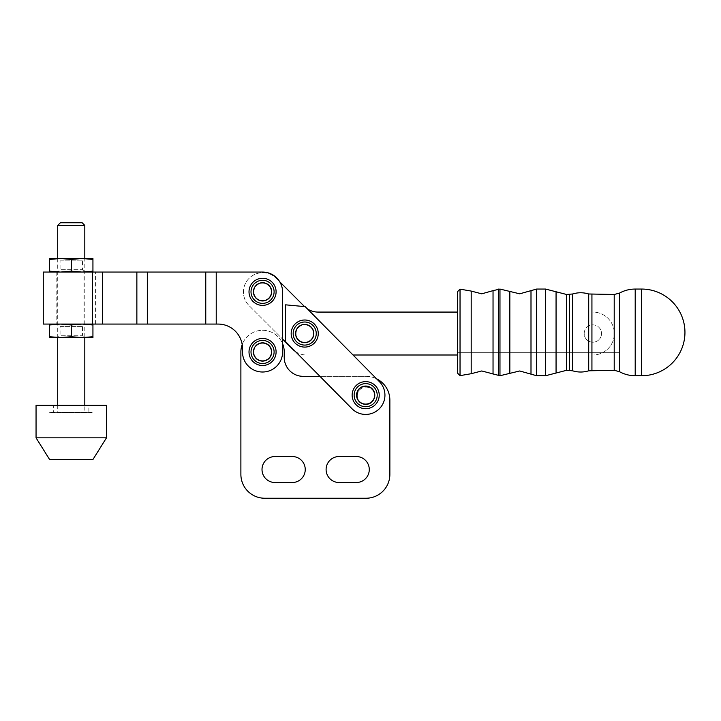 <?xml version="1.0" encoding="UTF-8"?>
<svg xmlns="http://www.w3.org/2000/svg" width="721" height="721" viewBox="0 0 721 721"><rect width="100%" height="100%" fill="white"/><g stroke="black" fill="none" stroke-linecap="round" stroke-linejoin="round"><path stroke-width="0.54" stroke-dasharray="3.6 2.7" d="M357.31 395.847A8.724 8.724 0 0 1 366.025 387.123A8.724 8.724 0 0 1 374.749 395.847A8.724 8.724 0 0 0 366.025 387.123A8.724 8.724 0 0 0 357.31 395.847A8.724 8.724 0 0 0 366.025 404.571A8.724 8.724 0 0 0 374.749 395.847A8.724 8.724 0 0 1 366.025 404.571A8.724 8.724 0 0 1 357.31 395.847M253.837 351.965A8.724 8.724 0 0 1 262.552 343.25A8.724 8.724 0 0 1 271.276 351.965A8.724 8.724 0 0 0 262.552 343.25A8.724 8.724 0 0 0 253.837 351.965A8.724 8.724 0 0 0 262.552 360.689A8.724 8.724 0 0 0 271.276 351.965A8.724 8.724 0 0 1 262.552 360.689A8.724 8.724 0 0 1 253.837 351.965M292.239 456.519A13.005 13.005 0 0 1 305.244 469.524A13.005 13.005 0 0 1 292.239 482.529L275.016 482.529A13.005 13.005 0 0 1 262.011 469.524A13.005 13.005 0 0 1 275.016 456.519L292.239 456.519M356.273 456.519A13.005 13.005 0 0 1 369.278 469.524A13.005 13.005 0 0 1 356.273 482.529L339.104 482.529A13.005 13.005 0 0 1 326.099 469.524A13.005 13.005 0 0 1 339.104 456.519L356.273 456.519M240.886 474.4A23.838 23.838 0 0 0 264.724 498.238L366.025 498.238A23.838 23.838 0 0 0 389.863 474.4L389.863 400.182A23.838 23.838 0 0 0 366.025 376.344L303.19 376.344A18.962 18.962 0 0 1 284.227 357.382L284.227 351.965A21.666 21.666 0 0 0 262.552 330.299A21.666 21.666 0 0 0 240.886 351.965L240.886 474.4M305.19 306.65L379.372 381.625L305.19 306.65L285.597 304.83L305.19 306.65L285.597 304.83L285.399 341.43L285.597 304.83L285.399 341.43L351.983 408.717A19.269 19.269 0 0 0 379.228 408.87A19.269 19.269 0 0 0 379.372 381.625A19.269 19.269 0 0 1 379.228 408.87A19.269 19.269 0 0 1 351.983 408.717A19.269 19.269 0 0 0 379.228 408.87A19.269 19.269 0 0 0 379.372 381.625L376.596 378.813A23.838 23.838 0 0 0 366.025 376.344L319.953 376.344M218.13 324.071L136.864 324.071L218.13 324.071A24.379 24.379 0 0 1 242.508 348.45L242.508 351.965A20.044 20.044 0 0 0 262.552 372.009A20.044 20.044 0 0 0 282.605 351.965A20.044 20.044 0 0 1 262.552 372.009A20.044 20.044 0 0 1 242.508 351.965A20.044 20.044 0 0 0 262.552 372.009A20.044 20.044 0 0 0 282.605 351.965L282.605 343.737A21.666 21.666 0 0 0 242.202 344.548A24.379 24.379 0 0 1 242.508 348.45L242.508 351.965L242.508 348.45A24.379 24.379 0 0 0 218.13 324.071L43.269 324.071M92.928 324.071L56.815 324.071L92.928 324.071L92.937 324.964L82.095 324.071L71.262 324.964L71.262 336.716L82.095 337.608L92.937 336.716L92.937 324.964L92.937 337.608L60.429 337.608L71.262 336.716L71.262 324.964L60.429 324.071L49.596 324.964L49.596 324.071L60.429 324.071L49.596 324.071M58.527 272.06L92.928 272.06L58.527 272.06M43.269 272.06L262.552 272.06A20.044 20.044 0 0 1 282.605 292.104A20.044 20.044 0 0 0 262.552 272.06A20.044 20.044 0 0 1 282.605 292.104L282.605 339.122L249.069 305.596L292.843 349.361A19.269 19.269 0 0 0 306.182 355.002L592.419 355.002A21.468 21.468 0 0 0 614.319 333.976A21.468 21.468 0 0 0 592.851 312.076L318.015 312.076A19.269 19.269 0 0 1 304.397 306.434L276.314 278.351A19.269 19.269 0 0 0 249.069 278.351A19.269 19.269 0 0 0 249.069 305.596A19.269 19.269 0 0 1 249.069 278.351A19.269 19.269 0 0 1 276.314 278.351L279.721 281.758M262.552 278.288A13.546 13.546 0 0 0 249.015 291.834A13.546 13.546 0 0 0 262.552 305.38A13.546 13.546 0 0 0 276.098 291.834A13.546 13.546 0 0 0 262.552 278.288M262.552 300.504A8.67 8.67 0 0 1 253.891 291.834A8.67 8.67 0 0 1 262.552 283.164A8.67 8.67 0 0 0 253.891 291.834A8.67 8.67 0 0 0 262.552 300.504A8.67 8.67 0 0 0 271.222 291.834A8.67 8.67 0 0 0 262.552 283.164A8.67 8.67 0 0 1 271.222 291.834A8.67 8.67 0 0 1 262.552 300.504M262.552 338.428A13.546 13.546 0 0 0 249.015 351.965A13.546 13.546 0 0 0 262.552 365.511A13.546 13.546 0 0 0 276.098 351.965A13.546 13.546 0 0 0 262.552 338.428M262.552 360.635A8.67 8.67 0 0 1 253.891 351.965A8.67 8.67 0 0 1 262.552 343.304A8.67 8.67 0 0 0 253.891 351.965A8.67 8.67 0 0 0 262.552 360.635A8.67 8.67 0 0 0 271.222 351.965A8.67 8.67 0 0 0 262.552 343.304A8.67 8.67 0 0 1 271.222 351.965A8.67 8.67 0 0 1 262.552 360.635M82.464 260.867L60.068 260.867L57.716 258.515L84.808 258.515L82.464 260.867L82.464 269.717L60.068 269.717L60.068 260.867L82.464 260.867M84.808 272.06L57.716 272.06L60.068 269.717L82.464 269.717L84.808 272.06L57.716 272.06M82.464 326.415L60.068 326.415L57.716 324.071L84.808 324.071L82.464 326.415L82.464 335.265L60.068 335.265L60.068 326.415L82.464 326.415M84.808 337.608L57.716 337.608L60.068 335.265L82.464 335.265L84.808 337.608L84.808 258.515M49.596 336.716L49.596 324.964L49.596 336.716L60.429 337.608L49.596 337.608L49.596 336.716M49.596 272.06L49.596 258.515L60.429 258.515L49.596 259.416L49.596 271.159L60.429 272.06L71.262 271.159L82.095 272.06L92.937 271.159L92.937 272.06L49.596 272.06L92.928 272.06M82.095 258.515L92.937 258.515L92.937 271.159L92.937 259.416L82.095 258.515L71.262 259.416L71.262 271.159L71.262 259.416L60.429 258.515L82.095 258.515L60.429 258.515M60.429 337.608L82.095 337.608M84.808 324.071L57.716 324.071M147.327 272.06L205.764 272.06L147.327 272.06L147.327 324.071M216.228 272.06L262.552 272.06L216.228 272.06L216.228 324.071M95.397 324.071L95.397 272.06M136.864 324.071L136.864 272.06L136.864 324.071M282.605 351.965L282.605 292.104L282.605 351.965M457.42 355.002L592.419 355.002A21.468 21.468 0 0 0 614.319 333.976A21.468 21.468 0 0 0 592.851 312.076L457.42 312.076L619.943 312.076L619.943 352.713L457.42 352.713L457.42 312.076L619.943 312.076L619.943 352.713L457.42 352.713L457.42 312.076M584.19 333.544A8.67 8.67 0 0 1 592.851 324.874A8.67 8.67 0 0 1 601.521 333.544A8.67 8.67 0 0 0 592.851 324.874A8.67 8.67 0 0 0 584.19 333.544A8.67 8.67 0 0 0 592.851 342.214A8.67 8.67 0 0 0 601.521 333.544A8.67 8.67 0 0 1 592.851 342.214A8.67 8.67 0 0 1 584.19 333.544M296.043 333.553A8.67 8.67 0 0 1 304.713 324.883A8.67 8.67 0 0 1 313.383 333.553A8.67 8.67 0 0 0 304.713 324.883A8.67 8.67 0 0 0 296.043 333.553A8.67 8.67 0 0 0 304.713 342.214A8.67 8.67 0 0 0 313.383 333.553A8.67 8.67 0 0 1 304.713 342.214A8.67 8.67 0 0 1 296.043 333.553M253.891 291.834A8.67 8.67 0 0 1 262.552 283.164A8.67 8.67 0 0 1 271.222 291.834A8.67 8.67 0 0 0 262.552 283.164A8.67 8.67 0 0 0 253.891 291.834A8.67 8.67 0 0 0 262.552 300.504A8.67 8.67 0 0 0 271.222 291.834A8.67 8.67 0 0 1 262.552 300.504A8.67 8.67 0 0 1 253.891 291.834M295.34 351.469A19.269 19.269 0 0 0 306.182 355.002L353.038 355.002L307.416 308.894A19.269 19.269 0 0 1 304.55 306.587M365.917 381.634A13.546 13.546 0 0 0 352.136 394.937A13.546 13.546 0 0 0 365.439 408.717A13.546 13.546 0 0 0 379.219 395.405A13.546 13.546 0 0 0 365.917 381.634M365.826 386.501A8.67 8.67 0 0 0 357.012 395.018A8.67 8.67 0 0 0 365.529 403.841A8.67 8.67 0 0 0 374.343 395.324A8.67 8.67 0 0 0 365.826 386.501A8.67 8.67 0 0 0 357.012 395.018A8.67 8.67 0 0 0 365.529 403.841A8.67 8.67 0 0 0 374.343 395.324A8.67 8.67 0 0 0 365.826 386.501M304.947 320.007A13.546 13.546 0 0 0 291.176 333.309A13.546 13.546 0 0 0 304.478 347.089A13.546 13.546 0 0 0 318.258 333.787A13.546 13.546 0 0 0 304.947 320.007M304.559 342.214A8.67 8.67 0 0 1 296.052 333.399A8.67 8.67 0 0 1 304.866 324.883A8.67 8.67 0 0 0 296.052 333.399A8.67 8.67 0 0 0 304.559 342.214A8.67 8.67 0 0 0 313.383 333.697A8.67 8.67 0 0 0 304.866 324.883A8.67 8.67 0 0 1 313.383 333.697A8.67 8.67 0 0 1 304.559 342.214M471.192 373.712L471.192 291.077M460.034 375.641L460.034 289.148M457.42 373.027L457.42 291.762M84.808 225.421L57.716 225.421M82.149 222.762L60.375 222.762M84.808 412.917L57.716 412.917L84.808 412.917L84.808 405.328M57.716 258.515L57.716 337.608M57.716 405.328L57.716 412.917M49.596 412.376L92.937 412.376L49.596 412.376L49.596 412.917L92.937 412.917L92.937 412.376M53.66 405.328L88.872 405.328L53.66 405.328L53.66 412.376L88.872 412.376L88.872 405.328M106.474 437.836L36.05 437.836M106.474 405.328L36.05 405.328M92.937 459.502L49.596 459.502M88.872 412.376L53.66 412.376M92.937 412.917L49.596 412.917M83.996 324.071L83.996 272.06L83.996 324.071M92.603 324.071L92.603 272.06M262.552 280.298A11.536 11.536 0 0 0 251.016 291.834A11.536 11.536 0 0 0 262.552 303.37A11.536 11.536 0 0 0 274.097 291.834A11.536 11.536 0 0 0 262.552 280.298M271.682 291.834A9.121 9.121 0 0 0 262.552 282.713A9.121 9.121 0 0 0 253.431 291.834A9.121 9.121 0 0 0 262.552 300.954A9.121 9.121 0 0 0 271.682 291.834M262.552 340.429A11.536 11.536 0 0 0 251.016 351.965A11.536 11.536 0 0 0 262.552 363.501A11.536 11.536 0 0 0 274.097 351.965A11.536 11.536 0 0 0 262.552 340.429M271.682 351.965A9.121 9.121 0 0 0 262.552 342.845A9.121 9.121 0 0 0 253.431 351.965A9.121 9.121 0 0 0 262.552 361.095A9.121 9.121 0 0 0 271.682 351.965M205.764 324.071L205.764 272.06M102.472 324.071L102.472 272.06M365.88 383.635A11.536 11.536 0 0 0 354.146 394.973A11.536 11.536 0 0 0 365.475 406.707A11.536 11.536 0 0 0 377.209 395.369A11.536 11.536 0 0 0 365.88 383.635M374.803 395.333A9.121 9.121 0 0 0 365.835 386.05A9.121 9.121 0 0 0 356.553 395.009A9.121 9.121 0 0 0 365.52 404.292A9.121 9.121 0 0 0 374.803 395.333M304.92 322.017A11.536 11.536 0 0 0 293.177 333.345A11.536 11.536 0 0 0 304.514 345.08A11.536 11.536 0 0 0 316.249 333.751A11.536 11.536 0 0 0 304.92 322.017M313.833 333.706A9.121 9.121 0 0 0 304.875 324.423A9.121 9.121 0 0 0 295.592 333.39A9.121 9.121 0 0 0 304.559 342.673A9.121 9.121 0 0 0 313.833 333.706M530.998 374.145L530.998 290.644M493.038 374.145L493.038 290.644M619.456 371.666L619.456 293.123M635.201 375.731L635.201 289.058M614.211 370.315L614.211 294.474M591.932 370.315L591.932 294.474M588.715 370.801L588.715 293.988M572.618 370.801L572.618 293.988M569.401 370.315L569.401 294.474M566.553 370.315L566.553 294.474M556.062 373.027L556.062 291.762M545.572 375.731L545.572 289.058M536.649 375.731L536.649 289.058M509.837 373.352L509.837 291.437M499.968 375.731L499.968 289.058M498.689 375.731L498.689 289.058M641.609 375.731L641.609 289.058M56.815 272.06L56.815 324.071"/><path stroke-width="1.08" d="M292.239 482.529A13.005 13.005 0 0 0 305.244 469.524A13.005 13.005 0 0 0 292.239 456.519L275.016 456.519A13.005 13.005 0 0 0 262.011 469.524A13.005 13.005 0 0 0 275.016 482.529L292.239 482.529M356.273 482.529A13.005 13.005 0 0 0 369.278 469.524A13.005 13.005 0 0 0 356.273 456.519L339.104 456.519A13.005 13.005 0 0 0 326.099 469.524A13.005 13.005 0 0 0 339.104 482.529L356.273 482.529M218.13 324.071A24.379 24.379 0 0 1 242.508 348.45L242.508 351.965A20.044 20.044 0 0 0 262.552 372.009A20.044 20.044 0 0 0 282.605 351.965L282.605 292.104A20.044 20.044 0 0 0 262.552 272.06L43.269 272.06L43.269 324.071L218.13 324.071A24.379 24.379 0 0 1 242.202 344.548A21.666 21.666 0 0 0 240.886 351.965L240.886 474.4A23.838 23.838 0 0 0 264.724 498.238L366.025 498.238A23.838 23.838 0 0 0 389.863 474.4L389.863 400.182A23.838 23.838 0 0 0 376.596 378.813L353.038 355.002L457.42 355.002M319.953 376.344L303.19 376.344A18.962 18.962 0 0 1 284.227 357.382L284.227 351.965A21.666 21.666 0 0 0 282.605 343.737L282.605 339.122L292.843 349.361A19.269 19.269 0 0 0 295.34 351.469M262.552 305.38A13.546 13.546 0 0 1 249.015 291.834A13.546 13.546 0 0 1 262.552 278.288A13.546 13.546 0 0 1 276.098 291.834A13.546 13.546 0 0 1 262.552 305.38M262.552 365.511A13.546 13.546 0 0 1 249.015 351.965A13.546 13.546 0 0 1 262.552 338.428A13.546 13.546 0 0 1 276.098 351.965A13.546 13.546 0 0 1 262.552 365.511M49.596 324.071L49.596 337.608L60.429 337.608L49.596 336.716L49.596 324.964L60.429 324.071L71.262 324.964L71.262 336.716L60.429 337.608L82.095 337.608L71.262 336.716L71.262 324.964L82.095 324.071L92.937 324.964L92.937 336.716L82.095 337.608L92.937 337.608L92.937 324.071M84.808 225.421L82.149 222.762L60.375 222.762L57.716 225.421L84.808 225.421L84.808 258.515L82.095 258.515L92.937 259.416L92.937 271.159L82.095 272.06L71.262 271.159L71.262 259.416L82.095 258.515L60.429 258.515L71.262 259.416L71.262 271.159L60.429 272.06L49.596 271.159L49.596 259.416L60.429 258.515L49.596 258.515L49.596 272.06M92.937 272.06L92.937 258.515L82.095 258.515M57.716 405.328L57.716 337.608L60.429 337.608M82.095 337.608L84.808 337.608L84.808 405.328M60.429 258.515L57.716 258.515L57.716 225.421M457.42 312.076L318.015 312.076A19.269 19.269 0 0 1 307.416 308.894L305.19 306.65L285.597 304.83L285.399 341.43L351.983 408.717A19.269 19.269 0 0 0 379.228 408.87A19.269 19.269 0 0 0 379.372 381.625L305.19 306.65M304.55 306.587A19.269 19.269 0 0 1 304.397 306.434L279.721 281.758M365.439 408.717A13.546 13.546 0 0 1 352.136 394.937A13.546 13.546 0 0 1 365.917 381.634A13.546 13.546 0 0 1 379.219 395.405A13.546 13.546 0 0 1 365.439 408.717M304.478 347.089A13.546 13.546 0 0 1 291.176 333.309A13.546 13.546 0 0 1 304.947 320.007A13.546 13.546 0 0 1 318.258 333.787A13.546 13.546 0 0 1 304.478 347.089M530.998 374.145L530.998 290.644L536.649 289.058L545.572 289.058L566.553 294.474L572.618 293.988C577.981 292.356 583.343 292.356 588.715 293.988L614.211 294.474L619.456 293.123C624.359 290.428 629.604 289.076 635.201 289.058L641.609 289.058L641.609 375.731L635.201 375.731C629.604 375.713 624.359 374.352 619.456 371.666L614.211 370.315L588.715 370.801C583.343 372.433 577.981 372.433 572.618 370.801L566.553 370.315L545.572 375.731L536.649 375.731L519.715 370.973L499.968 375.731L481.745 370.964L471.192 373.712L460.034 375.641L457.42 373.027L457.42 291.762L460.034 289.148L460.034 375.641M493.038 374.145L493.038 290.644L499.968 289.058L499.968 375.731M460.034 289.148L471.192 291.077L471.192 373.712M106.474 437.836L106.474 405.328L36.05 405.328L36.05 437.836L49.596 459.502L92.937 459.502L106.474 437.836L36.05 437.836M274.097 291.834A11.536 11.536 0 0 0 262.552 280.298A11.536 11.536 0 0 0 251.016 291.834A11.536 11.536 0 0 0 262.552 303.37A11.536 11.536 0 0 0 274.097 291.834M262.552 282.713A9.121 9.121 0 0 0 253.431 291.834A9.121 9.121 0 0 0 262.552 300.954A9.121 9.121 0 0 0 271.682 291.834A9.121 9.121 0 0 0 262.552 282.713M274.097 351.965A11.536 11.536 0 0 0 262.552 340.429A11.536 11.536 0 0 0 251.016 351.965A11.536 11.536 0 0 0 262.552 363.501A11.536 11.536 0 0 0 274.097 351.965M262.552 342.845A9.121 9.121 0 0 0 253.431 351.965A9.121 9.121 0 0 0 262.552 361.095A9.121 9.121 0 0 0 271.682 351.965A9.121 9.121 0 0 0 262.552 342.845M216.228 324.071L216.228 272.06M92.603 324.071L92.603 272.06M205.764 324.071L205.764 272.06M147.327 324.071L147.327 272.06M136.864 324.071L136.864 272.06M102.472 324.071L102.472 272.06M377.209 395.369A11.536 11.536 0 0 0 365.88 383.635A11.536 11.536 0 0 0 354.146 394.973A11.536 11.536 0 0 0 365.475 406.707A11.536 11.536 0 0 0 377.209 395.369M365.835 386.05A9.121 9.121 0 0 0 356.553 395.009A9.121 9.121 0 0 0 365.52 404.292A9.121 9.121 0 0 0 374.803 395.333A9.121 9.121 0 0 0 365.835 386.05M316.249 333.751A11.536 11.536 0 0 0 304.92 322.017A11.536 11.536 0 0 0 293.177 333.345A11.536 11.536 0 0 0 304.514 345.08A11.536 11.536 0 0 0 316.249 333.751M304.875 324.423A9.121 9.121 0 0 0 295.592 333.39A9.121 9.121 0 0 0 304.559 342.673A9.121 9.121 0 0 0 313.833 333.706A9.121 9.121 0 0 0 304.875 324.423M635.201 289.058L635.201 375.731M619.456 293.123L619.456 371.666M614.211 294.474L614.211 370.315M591.932 294.474L591.932 370.315M588.715 293.988L588.715 370.801M572.618 293.988L572.618 370.801M569.401 294.474L569.401 370.315M566.553 294.474L566.553 370.315M556.062 291.762L556.062 373.027M545.572 289.058L545.572 375.731M536.649 289.058L536.649 375.731M499.968 289.058L509.837 291.437L509.837 373.352M498.689 289.058L498.689 375.731M530.998 290.644L519.715 293.817L509.837 291.437M493.038 290.644L481.745 293.826L471.192 291.077M641.609 375.731A43.341 43.341 0 0 0 684.95 332.39A43.341 43.341 0 0 0 641.609 289.058"/></g></svg>
